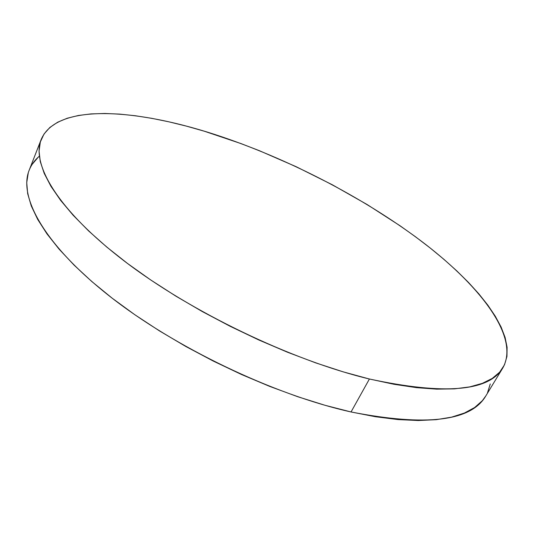 <?xml version="1.0" encoding="UTF-8"?>
<svg xmlns="http://www.w3.org/2000/svg" width="534" height="534" viewBox="0 0 534 534"><rect width="100%" height="100%" fill="white"/><g stroke="black" fill="none" stroke-linecap="round" stroke-linejoin="round"><path stroke-width="0.8" d="M39.336 156.202C34.73 160.113 31.332 164.799 29.163 170.253C18.37 196.672 43.928 244.392 109.123 295.809C174.111 347.127 273.361 394.659 351.045 411.968L369.408 379.006C291.397 360.21 190.772 311.903 124.389 261.106C57.799 210.196 31.065 164.138 41.171 139.494C57.065 102.007 139.828 108.843 222.491 137.031C293.974 161.401 368.607 200.604 425.698 244.485C481.842 288.04 519.549 337.535 502.948 367.719C489.217 391.422 444.702 395.187 369.408 379.006L351.045 411.968C426.112 426.633 471.041 421.293 485.813 395.941L502.948 367.719M369.408 379.006L393.925 384.266L416.44 387.637L436.699 389.146L454.507 388.865L469.74 386.89L482.342 383.352L492.301 378.386L499.664 372.145L504.51 364.782L506.946 356.445L507.093 347.294L505.104 337.455L501.126 327.068L495.312 316.255L487.816 305.128L478.791 293.787L468.378 282.326L456.71 270.818L443.928 259.344L430.144 247.97L415.472 236.756L400.019 225.748L367.172 204.562L332.328 184.777L296.17 166.708L259.337 150.681L240.867 143.539L204.282 131.204L186.346 126.111L168.791 121.799L151.723 118.321L135.269 115.738L119.563 114.102L104.744 113.475L90.967 113.916L78.411 115.484L67.244 118.234L57.659 122.213L49.849 127.466L44.015 134.027L40.35 141.91L39.049 151.122L40.284 161.628L44.215 173.396L50.957 186.333L60.589 200.33L73.138 215.242L88.564 230.888L106.76 247.048L127.539 263.482L150.648 279.916L175.753 296.07L202.453 311.649L230.301 326.367L258.803 339.971L287.452 352.213L315.754 362.893L343.222 371.864L369.408 379.006M38.188 157.223L32.16 164.365M28.275 172.829L26.72 182.615L27.675 193.682L31.292 205.977L37.694 219.414L46.959 233.865L59.107 249.178L74.119 265.158L91.875 281.592L112.207 298.212L134.868 314.76L159.526 330.94L185.792 346.466L213.24 361.051L241.375 374.441L269.703 386.396L297.738 396.722L324.999 405.279L351.045 411.968L375.482 416.734L397.99 419.57L418.302 420.525L436.225 419.677L451.63 417.134L464.453 413.022L474.673 407.495L482.336 400.7L485.867 395.848M487.502 392.797L490.272 383.953M29.163 170.253L41.145 139.574"/></g></svg>
